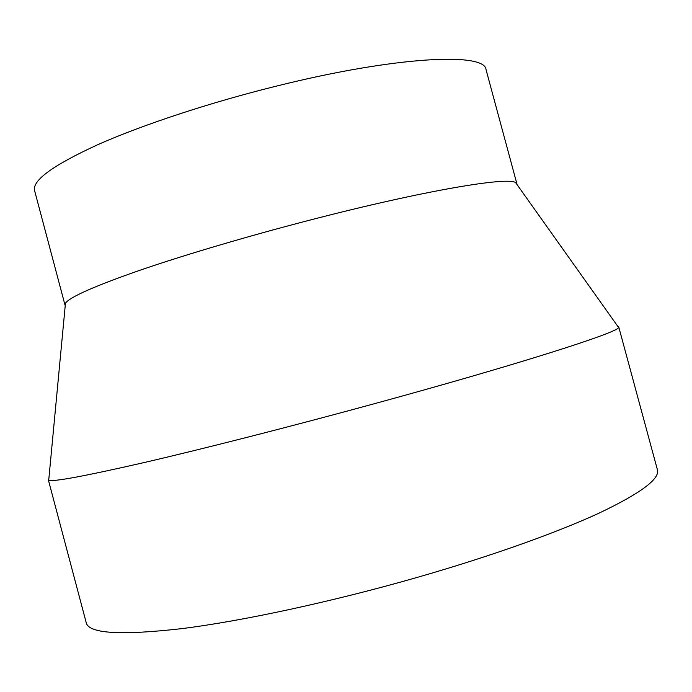 <?xml version="1.0" encoding="UTF-8"?>
<svg xmlns="http://www.w3.org/2000/svg" width="692" height="692" viewBox="0 0 692 692"><rect width="100%" height="100%" fill="white"/><g stroke="black" fill="none" stroke-linecap="round" stroke-linejoin="round"><path stroke-width="1.04" d="M617.809 326.382L618.743 326.944L618.596 327.489C618.994 332.134 518.325 364.494 371.379 404.526C288.4 427.163 202.341 449.073 143.045 462.801C83.87 476.33 52.428 482.125 48.725 480.179L48.328 479.79L48.855 478.829M618.743 326.944L657.4 469.73C660.177 478.76 640.844 493.18 599.41 512.971C557.25 532.485 491.251 556.126 417.717 577.258C332.342 601.746 242.702 620.992 181.538 628.665C120.546 635.567 88.775 633.595 86.24 622.765L48.328 479.79M516.993 184.53L515.652 182.645C508.239 176.495 423.911 190.594 312.706 219.381C249.561 235.661 185.041 254.743 139.628 270.356C94.086 286.28 69.356 297.257 65.455 303.269L65.238 305.579M516.941 184.003L486.052 69.676C485.3 52.229 396.853 56.069 276.93 85.981C209.797 102.572 142.111 124.975 97.434 144.836C52.947 165.302 31.996 180.577 34.6 190.646L65.013 305.094M65.455 303.269L48.725 480.179M515.652 182.645L618.596 327.489"/></g></svg>
